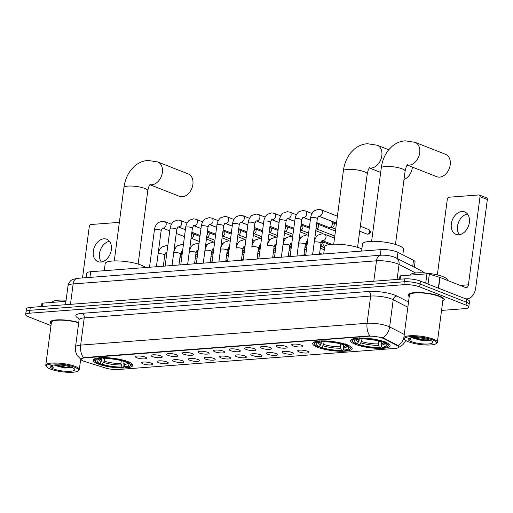 <?xml version="1.0" encoding="UTF-8"?>
<svg xmlns="http://www.w3.org/2000/svg" width="513" height="513" viewBox="0 0 513 513"><rect width="100%" height="100%" fill="white"/><g stroke="black" fill="none" stroke-linecap="round" stroke-linejoin="round"><path stroke-width="0.77" d="M317.496 347.23A19.924 4.546 -172.5 0 0 339.055 351.238A19.924 4.546 -172.5 0 0 352.187 348.693A19.924 4.546 -172.5 0 0 347.378 344.954A19.924 4.546 -172.5 0 0 325.813 340.946A19.924 4.546 -172.5 0 0 312.686 343.492A19.924 4.546 -172.5 0 0 317.496 347.23M355.381 344.345A19.924 4.546 -172.5 0 0 376.946 348.353A19.924 4.546 -172.5 0 0 390.079 345.807A19.924 4.546 -172.5 0 0 385.263 342.068A19.924 4.546 -172.5 0 0 363.704 338.061A19.924 4.546 -172.5 0 0 350.571 340.606A19.924 4.546 -172.5 0 0 355.381 344.345M98.054 363.954A19.924 4.546 -172.5 0 0 119.619 367.962A19.924 4.546 -172.5 0 0 132.745 365.416A19.924 4.546 -172.5 0 0 127.936 361.678A19.924 4.546 -172.5 0 0 106.371 357.67A19.924 4.546 -172.5 0 0 93.244 360.216A19.924 4.546 -172.5 0 0 98.054 363.954M151.329 363.159A5.637 1.289 7.5 0 1 152.656 364.031A5.637 1.289 7.5 0 1 149.341 364.948A5.637 1.289 7.5 0 1 142.87 363.8A5.637 1.289 7.5 0 1 141.588 362.576A5.637 1.289 7.5 0 1 145.602 362.043A5.637 1.289 7.5 0 1 151.329 363.159M166.943 361.966A5.637 1.289 7.5 0 1 168.277 362.838A5.637 1.289 7.5 0 1 164.955 363.762A5.637 1.289 7.5 0 1 158.485 362.614A5.637 1.289 7.5 0 1 157.202 361.383A5.637 1.289 7.5 0 1 161.217 360.851A5.637 1.289 7.5 0 1 166.943 361.966M182.564 360.78A5.637 1.289 7.5 0 1 183.891 361.646A5.637 1.289 7.5 0 1 180.576 362.569A5.637 1.289 7.5 0 1 174.106 361.421A5.637 1.289 7.5 0 1 172.823 360.19A5.637 1.289 7.5 0 1 176.838 359.664A5.637 1.289 7.5 0 1 182.564 360.78M198.178 359.587A5.637 1.289 7.5 0 1 199.512 360.459A5.637 1.289 7.5 0 1 196.19 361.376A5.637 1.289 7.5 0 1 189.72 360.235A5.637 1.289 7.5 0 1 188.438 359.004A5.637 1.289 7.5 0 1 192.452 358.472A5.637 1.289 7.5 0 1 198.178 359.587M213.799 358.395A5.637 1.289 7.5 0 1 215.127 359.267A5.637 1.289 7.5 0 1 211.811 360.19A5.637 1.289 7.5 0 1 205.341 359.042A5.637 1.289 7.5 0 1 204.059 357.811A5.637 1.289 7.5 0 1 208.073 357.279A5.637 1.289 7.5 0 1 213.799 358.395M229.414 357.208A5.637 1.289 7.5 0 1 230.747 358.08A5.637 1.289 7.5 0 1 227.426 358.997A5.637 1.289 7.5 0 1 220.956 357.85A5.637 1.289 7.5 0 1 219.679 356.618A5.637 1.289 7.5 0 1 223.687 356.093A5.637 1.289 7.5 0 1 229.414 357.208M245.034 356.016A5.637 1.289 7.5 0 1 246.362 356.888A5.637 1.289 7.5 0 1 243.047 357.805A5.637 1.289 7.5 0 1 236.576 356.663A5.637 1.289 7.5 0 1 235.294 355.432A5.637 1.289 7.5 0 1 239.308 354.9A5.637 1.289 7.5 0 1 245.034 356.016M260.649 354.823A5.637 1.289 7.5 0 1 261.983 355.695A5.637 1.289 7.5 0 1 258.667 356.618A5.637 1.289 7.5 0 1 252.197 355.471A5.637 1.289 7.5 0 1 250.915 354.239A5.637 1.289 7.5 0 1 254.923 353.714A5.637 1.289 7.5 0 1 260.649 354.823M276.27 353.637A5.637 1.289 7.5 0 1 277.597 354.509A5.637 1.289 7.5 0 1 274.282 355.426A5.637 1.289 7.5 0 1 267.812 354.278A5.637 1.289 7.5 0 1 266.529 353.047A5.637 1.289 7.5 0 1 270.543 352.521A5.637 1.289 7.5 0 1 276.27 353.637M291.891 352.444A5.637 1.289 7.5 0 1 293.218 353.316A5.637 1.289 7.5 0 1 289.903 354.233A5.637 1.289 7.5 0 1 283.433 353.091A5.637 1.289 7.5 0 1 282.15 351.86A5.637 1.289 7.5 0 1 286.164 351.328A5.637 1.289 7.5 0 1 291.891 352.444M307.505 351.258A5.637 1.289 7.5 0 1 308.832 352.123A5.637 1.289 7.5 0 1 305.517 353.047A5.637 1.289 7.5 0 1 299.047 351.899A5.637 1.289 7.5 0 1 297.764 350.668A5.637 1.289 7.5 0 1 301.779 350.142A5.637 1.289 7.5 0 1 307.505 351.258M145.275 357.119A5.637 1.289 7.5 0 1 146.603 357.991A5.637 1.289 7.5 0 1 143.287 358.908A5.637 1.289 7.5 0 1 136.817 357.766A5.637 1.289 7.5 0 1 135.535 356.535A5.637 1.289 7.5 0 1 139.549 356.003A5.637 1.289 7.5 0 1 145.275 357.119M160.896 355.926A5.637 1.289 7.5 0 1 162.223 356.798A5.637 1.289 7.5 0 1 158.908 357.721A5.637 1.289 7.5 0 1 152.438 356.573A5.637 1.289 7.5 0 1 151.155 355.342A5.637 1.289 7.5 0 1 155.17 354.816A5.637 1.289 7.5 0 1 160.896 355.926M176.51 354.74A5.637 1.289 7.5 0 1 177.838 355.612A5.637 1.289 7.5 0 1 174.523 356.529A5.637 1.289 7.5 0 1 168.052 355.381A5.637 1.289 7.5 0 1 166.77 354.15A5.637 1.289 7.5 0 1 170.784 353.624A5.637 1.289 7.5 0 1 176.51 354.74M192.131 353.547A5.637 1.289 7.5 0 1 193.459 354.419A5.637 1.289 7.5 0 1 190.143 355.336A5.637 1.289 7.5 0 1 183.673 354.194A5.637 1.289 7.5 0 1 182.391 352.963A5.637 1.289 7.5 0 1 186.405 352.431A5.637 1.289 7.5 0 1 192.131 353.547M207.746 352.354A5.637 1.289 7.5 0 1 209.08 353.226A5.637 1.289 7.5 0 1 205.758 354.15A5.637 1.289 7.5 0 1 199.288 353.002A5.637 1.289 7.5 0 1 198.005 351.771A5.637 1.289 7.5 0 1 202.019 351.245A5.637 1.289 7.5 0 1 207.746 352.354M223.367 351.168A5.637 1.289 7.5 0 1 224.694 352.04A5.637 1.289 7.5 0 1 221.379 352.957A5.637 1.289 7.5 0 1 214.909 351.809A5.637 1.289 7.5 0 1 213.626 350.578A5.637 1.289 7.5 0 1 217.64 350.052A5.637 1.289 7.5 0 1 223.367 351.168M238.981 349.975A5.637 1.289 7.5 0 1 240.315 350.847A5.637 1.289 7.5 0 1 236.993 351.771A5.637 1.289 7.5 0 1 230.523 350.623A5.637 1.289 7.5 0 1 229.24 349.391A5.637 1.289 7.5 0 1 233.255 348.859A5.637 1.289 7.5 0 1 238.981 349.975M254.602 348.789A5.637 1.289 7.5 0 1 255.929 349.654A5.637 1.289 7.5 0 1 252.614 350.578A5.637 1.289 7.5 0 1 246.144 349.43A5.637 1.289 7.5 0 1 244.861 348.199A5.637 1.289 7.5 0 1 248.876 347.673A5.637 1.289 7.5 0 1 254.602 348.789M270.216 347.596A5.637 1.289 7.5 0 1 271.55 348.468A5.637 1.289 7.5 0 1 268.228 349.385A5.637 1.289 7.5 0 1 261.765 348.237A5.637 1.289 7.5 0 1 260.482 347.012A5.637 1.289 7.5 0 1 264.49 346.48A5.637 1.289 7.5 0 1 270.216 347.596M285.837 346.403A5.637 1.289 7.5 0 1 287.165 347.275A5.637 1.289 7.5 0 1 283.849 348.199A5.637 1.289 7.5 0 1 277.379 347.051A5.637 1.289 7.5 0 1 276.097 345.82A5.637 1.289 7.5 0 1 280.111 345.287A5.637 1.289 7.5 0 1 285.837 346.403M301.452 345.217A5.637 1.289 7.5 0 1 302.785 346.089A5.637 1.289 7.5 0 1 299.47 347.006A5.637 1.289 7.5 0 1 293 345.858A5.637 1.289 7.5 0 1 291.717 344.627A5.637 1.289 7.5 0 1 295.725 344.101A5.637 1.289 7.5 0 1 301.452 345.217M84.683 361.505A10.151 2.315 7.5 0 1 83.427 361.069A10.151 2.315 7.5 0 1 80.971 359.164A10.151 2.315 7.5 0 1 84.446 357.901L368.616 336.239A10.151 2.315 7.5 0 1 383.846 338.702L397.447 345.679A10.151 2.315 7.5 0 1 398.864 347.128A10.151 2.315 7.5 0 1 395.395 348.391L118.182 369.52A10.151 2.315 7.5 0 1 105.242 367.949L84.683 361.505M86.216 277.68L86.812 273.14A11.28 2.578 7.5 0 1 90.673 271.736L381.031 249.607A11.28 2.578 7.5 0 1 397.953 252.345L413.497 260.322A11.28 2.578 7.5 0 1 415.075 261.925L414.376 267.241M442.783 301.028A18.231 4.162 -172.5 0 0 444.29 299.656A18.231 4.162 -172.5 0 0 439.891 296.238A18.231 4.162 -172.5 0 0 420.153 292.57A18.231 4.162 -172.5 0 0 408.143 294.898A18.231 4.162 -172.5 0 0 409.239 296.61M80.977 359.145L84.498 357.542L369.854 335.887A13.158 8.67 -94.4 0 1 367.077 323.273A15.037 3.431 7.5 0 1 388.11 326.249A15.037 3.431 7.5 0 1 389.636 326.928L404.263 334.431M441.546 310.416L464.893 308.64A11.28 2.578 -172.5 0 0 468.754 307.236L469.517 301.426A11.28 2.578 -172.5 0 0 466.792 299.31L420.429 281.098L420.051 284.003A11.28 2.578 -172.5 0 0 404.27 281.772L29.895 310.307A11.28 2.578 -172.5 0 0 26.035 311.712A11.28 2.578 -172.5 0 1 29.895 310.307L404.27 281.772A11.28 2.578 -172.5 0 1 420.051 284.003L466.413 302.215L420.051 284.003L419.666 286.902A11.28 2.578 -172.5 0 0 403.891 284.677L29.51 313.206A11.28 2.578 -172.5 0 0 25.65 314.61A11.28 2.578 -172.5 0 0 28.375 316.726L50.986 325.614M469.132 304.331A11.28 2.578 -172.5 0 0 466.413 302.215A11.28 2.578 -172.5 0 1 469.132 304.331M381.794 337.58L383.91 338.176L398.101 345.55A13.158 10.792 -62.9 0 0 403.853 338.317M78.733 322.472A18.231 4.162 -172.5 0 0 60.175 319.804A18.231 4.162 -172.5 0 0 50.114 322.19A18.231 4.162 -172.5 0 0 51.217 323.902M468.754 307.236A11.28 2.578 -172.5 0 0 466.028 305.12L419.666 286.902M420.429 281.098A11.28 2.578 -172.5 0 0 404.654 278.867L30.273 307.402A11.28 2.578 -172.5 0 0 26.413 308.807L25.65 314.61M101.362 261.983A12.03 8.618 111.4 0 1 100.497 249.722A12.03 8.618 111.4 0 1 109.481 241.328M103.857 238.827A12.03 8.618 -68.6 0 0 93.687 249.19A12.03 8.618 -68.6 0 0 97.925 261.636A12.03 8.618 -68.6 0 0 100.798 262.047A12.03 8.618 -68.6 0 0 110.968 251.691A12.03 8.618 -68.6 0 0 106.723 239.244A12.03 8.618 -68.6 0 0 103.857 238.827M65.953 301.349L42.566 303.132L42.117 306.498M119.356 222.347L90.948 224.508A1.879 1.347 -68.6 0 0 89.3 226.432L82.516 277.963M41.502 306.55L41.919 303.363A1.879 0.43 7.5 0 1 42.566 303.132M74.577 367.186A16.166 3.694 -172.5 0 0 55.333 363.884A16.166 3.694 -172.5 0 0 46.766 366.917A16.166 3.694 -172.5 0 0 50.332 369.033A16.166 3.694 -172.5 0 0 66.004 372.181A16.166 3.694 -172.5 0 0 77.918 371.014A16.166 3.694 -172.5 0 0 74.577 367.186M77.918 371.014L78.733 370.424A16.916 3.86 -172.5 0 0 79.323 369.591A16.916 3.86 -172.5 0 0 75.238 366.417A16.916 3.86 -172.5 0 0 56.93 363.012A16.916 3.86 -172.5 0 0 45.779 365.173A16.916 3.86 -172.5 0 0 46.132 366.135L46.766 366.917M78.681 322.837A16.916 3.86 -172.5 0 0 61.156 320.157A16.916 3.86 -172.5 0 0 51.415 322.356L45.779 365.173M78.726 322.523A18.045 4.123 -172.5 0 0 60.316 319.856A18.045 4.123 -172.5 0 0 50.3 322.209A18.045 4.123 -172.5 0 0 51.229 323.78M66.106 300.201A18.795 4.29 -172.5 0 0 52.159 302.401M54.25 364.955A9.394 2.148 -172.5 0 0 55.789 365.724L54.474 364.942M53.153 368.815A12.402 2.834 -172.5 0 0 67.908 371.348A12.402 2.834 -172.5 0 0 74.5 369.027A12.402 2.834 -172.5 0 0 71.756 367.398A12.402 2.834 -172.5 0 0 59.72 364.98A12.402 2.834 -172.5 0 0 50.582 365.878A12.402 2.834 -172.5 0 0 53.153 368.815M55.789 365.724L64.728 368.026L72.609 367.757M51.415 365.314C50.928 365.949 51.512 366.667 53.179 367.462L52.108 365.269M53.179 367.462L51.294 365.512M71.685 367.372L65.106 367.058L55.955 364.871M72.525 367.718L65.048 367.507L54.872 364.91M149.931 184.725L179.467 196.325A12.03 8.618 -68.6 0 0 182.339 196.742A12.03 8.618 -68.6 0 0 192.51 186.379A12.03 8.618 -68.6 0 0 188.265 173.933L157.76 161.954A12.03 8.618 111.4 0 1 162.005 174.394A12.03 8.618 111.4 0 1 151.835 184.757A12.03 8.618 111.4 0 1 149.995 184.648M123.986 361.409L123.928 364.724L124.826 366.801A16.166 3.694 -172.5 0 0 128.686 364.012A16.166 3.694 -172.5 0 0 126.256 362.377L127.557 362.281L128.224 361.511M123.992 364.871L123.723 366.93L123.139 367.462A17.891 4.085 -172.5 0 1 100.869 364.313L102.177 364.217A16.166 3.694 -172.5 0 0 122.004 367.019L120.914 363.512L121.292 360.671M104.601 358.6L104.267 361.158L102.177 364.217M145.525 267.555A20.674 4.72 -172.5 0 0 141.21 265.125A20.674 4.72 -172.5 0 0 118.83 260.963A20.674 4.72 -172.5 0 0 105.203 263.605L104.267 270.704M124.826 366.801L125.954 367.25A17.891 4.085 -172.5 0 0 130.116 366.038L130.93 365.448A18.648 4.258 -172.5 0 0 131.578 364.525A18.648 4.258 -172.5 0 0 130.744 363.018M100.869 364.313L100.401 363.634L100.58 362.281M125.781 360.556L125.121 361.319A17.891 4.085 -172.5 0 0 102.856 358.17L102.459 357.253M130.116 366.038A17.891 4.085 -172.5 0 0 127.557 362.281M125.121 361.319L123.813 361.421A16.166 3.694 -172.5 0 0 103.985 358.619L102.856 358.17M122.004 367.019L123.139 367.462M126.256 362.377L125.185 360.831M95.803 358.414A18.648 4.258 -172.5 0 0 94.604 359.658A18.648 4.258 -172.5 0 0 94.988 360.716L95.623 361.498A17.891 4.085 -172.5 0 0 98.432 363.358L99.734 363.255L101.241 361.511L102.119 357.965M99.637 357.471L100.035 358.388A17.891 4.085 -172.5 0 0 95.623 361.498M100.035 358.388L101.164 358.831A16.166 3.694 -172.5 0 0 97.528 359.908A16.166 3.694 -172.5 0 0 99.734 363.255M102.497 357.625L101.164 358.831M404.007 179.499A12.03 8.618 -68.6 0 0 412.394 167.123M343.428 344.685L343.37 347.994L344.268 350.078A16.166 3.694 -172.5 0 0 348.128 347.288A16.166 3.694 -172.5 0 0 345.698 345.653L347 345.557L347.66 344.787M343.434 348.147L343.165 350.206L342.575 350.738A17.891 4.085 -172.5 0 1 320.311 347.59L321.613 347.487A16.166 3.694 -172.5 0 0 341.446 350.296L340.356 346.788L340.735 343.941M324.043 341.876L323.703 344.428L321.613 347.487M361.883 248.92A20.674 4.72 -172.5 0 0 360.645 248.395A20.674 4.72 -172.5 0 0 338.272 244.239A20.674 4.72 -172.5 0 0 324.646 246.881L323.709 253.973M344.268 350.078L345.396 350.52A17.891 4.085 -172.5 0 0 349.558 349.315L350.373 348.725A18.648 4.258 -172.5 0 0 351.014 347.801A18.648 4.258 -172.5 0 0 350.187 346.288M320.311 347.59L319.843 346.903L320.016 345.557M345.223 343.825L344.563 344.595A17.891 4.085 -172.5 0 0 322.292 341.446L321.901 340.529M349.558 349.315A17.891 4.085 -172.5 0 0 347 345.557M344.563 344.595L343.255 344.698A16.166 3.694 -172.5 0 0 323.421 341.889L322.292 341.446M341.446 350.296L342.575 350.738M345.698 345.653L344.627 344.108M315.238 341.69A18.648 4.258 -172.5 0 0 314.046 342.934A18.648 4.258 -172.5 0 0 314.431 343.992L315.065 344.774A17.891 4.085 -172.5 0 0 317.868 346.628L319.176 346.531L320.683 344.787L321.561 341.241M319.08 340.741L319.477 341.664A17.891 4.085 -172.5 0 0 315.065 344.774M319.477 341.664L320.606 342.107A16.166 3.694 -172.5 0 0 316.97 343.184A16.166 3.694 -172.5 0 0 319.176 346.531M321.94 340.901L320.606 342.107M407.264 165.109L436.794 176.709A12.03 8.618 -68.6 0 0 439.667 177.126A12.03 8.618 -68.6 0 0 449.837 166.763A12.03 8.618 -68.6 0 0 445.592 154.317L415.094 142.338A12.03 8.618 111.4 0 1 419.333 154.785A12.03 8.618 111.4 0 1 409.162 165.148A12.03 8.618 111.4 0 1 407.322 165.032M381.313 341.793L381.255 345.108L382.153 347.192A16.166 3.694 -172.5 0 0 386.013 344.396A16.166 3.694 -172.5 0 0 383.583 342.767L384.891 342.665L385.552 341.895M381.326 345.262L381.05 347.314L380.466 347.852A17.891 4.085 -172.5 0 1 358.202 344.704L359.504 344.601A16.166 3.694 -172.5 0 0 379.338 347.404L378.248 343.896L378.62 341.055M361.934 338.99L361.594 341.543L359.504 344.601M402.814 254.839L403.526 249.389A20.674 4.72 -172.5 0 0 398.537 245.509A20.674 4.72 -172.5 0 0 376.157 241.347A20.674 4.72 -172.5 0 0 362.531 243.996L361.601 251.088M382.153 347.192L383.288 347.634A17.891 4.085 -172.5 0 0 387.443 346.422L388.258 345.833A18.648 4.258 -172.5 0 0 388.905 344.916A18.648 4.258 -172.5 0 0 388.072 343.402M358.202 344.704L357.728 344.018L357.907 342.665M383.115 340.94L382.448 341.709A17.891 4.085 -172.5 0 0 360.184 338.561L359.786 337.644M387.443 346.422A17.891 4.085 -172.5 0 0 384.891 342.665M382.448 341.709L381.146 341.805A16.166 3.694 -172.5 0 0 361.312 339.003L360.184 338.561M379.338 347.404L380.466 347.852M383.583 342.767L382.512 341.216M353.13 338.798A18.648 4.258 -172.5 0 0 351.937 340.048A18.648 4.258 -172.5 0 0 352.322 341.1L352.957 341.882A17.891 4.085 -172.5 0 0 355.759 343.742L357.067 343.646L358.568 341.902L359.446 338.349M356.971 337.855L357.362 338.772A17.891 4.085 -172.5 0 0 352.957 341.882M357.362 338.772L358.491 339.221A16.166 3.694 -172.5 0 0 354.861 340.292A16.166 3.694 -172.5 0 0 357.067 343.646M359.825 338.009L358.491 339.221M191.753 233.075A3.386 2.424 111.4 0 1 191.894 234.73A3.386 2.424 111.4 0 1 191.311 236.435M191.804 232.703L193.08 233.845A2.443 1.751 111.4 0 1 193.632 235.743A2.443 1.751 111.4 0 1 191.49 238.237A2.443 1.751 111.4 0 1 191.355 238.244L191.073 238.237M207.374 231.882A3.386 2.424 111.4 0 1 207.515 233.537A3.386 2.424 111.4 0 1 206.931 235.249M207.419 231.517L208.701 232.658A2.443 1.751 111.4 0 1 209.246 234.55A2.443 1.751 111.4 0 1 207.105 237.051A2.443 1.751 111.4 0 1 206.97 237.051L206.694 237.051M222.988 230.696A3.386 2.424 111.4 0 1 223.129 232.351A3.386 2.424 111.4 0 1 222.546 234.056M223.04 230.324L224.316 231.466A2.443 1.751 111.4 0 1 224.867 233.364A2.443 1.751 111.4 0 1 222.725 235.858A2.443 1.751 111.4 0 1 222.591 235.865L222.309 235.858M238.609 229.503A3.386 2.424 111.4 0 1 238.75 231.158A3.386 2.424 111.4 0 1 238.167 232.87M238.654 229.138L239.937 230.279A2.443 1.751 111.4 0 1 240.482 232.171A2.443 1.751 111.4 0 1 238.34 234.665A2.443 1.751 111.4 0 1 238.205 234.672L237.929 234.665M254.224 228.317A3.386 2.424 111.4 0 1 254.365 229.965A3.386 2.424 111.4 0 1 253.781 231.677M254.275 227.945L255.551 229.087A2.443 1.751 111.4 0 1 256.102 230.978A2.443 1.751 111.4 0 1 253.961 233.479A2.443 1.751 111.4 0 1 253.826 233.479L253.544 233.479M269.844 227.124A3.386 2.424 111.4 0 1 269.985 228.779A3.386 2.424 111.4 0 1 269.402 230.484M269.896 226.752L271.172 227.894A2.443 1.751 111.4 0 1 271.723 229.792A2.443 1.751 111.4 0 1 269.575 232.286A2.443 1.751 111.4 0 1 269.44 232.293L269.165 232.286M285.465 225.932A3.386 2.424 111.4 0 1 285.6 227.586A3.386 2.424 111.4 0 1 285.016 229.298M285.51 225.566L286.786 226.708A2.443 1.751 111.4 0 1 287.338 228.599A2.443 1.751 111.4 0 1 285.196 231.1A2.443 1.751 111.4 0 1 285.061 231.1L284.786 231.094M301.08 224.745A3.386 2.424 111.4 0 1 301.221 226.393A3.386 2.424 111.4 0 1 300.637 228.105M301.131 224.373L302.407 225.515A2.443 1.751 111.4 0 1 302.959 227.406A2.443 1.751 111.4 0 1 300.81 229.907A2.443 1.751 111.4 0 1 300.682 229.914L300.4 229.907M316.701 223.553A3.386 2.424 111.4 0 1 316.842 225.207A3.386 2.424 111.4 0 1 316.258 226.913M316.745 223.181L318.022 224.322A2.443 1.751 111.4 0 1 318.573 226.22A2.443 1.751 111.4 0 1 316.431 228.715A2.443 1.751 111.4 0 1 316.297 228.721L316.021 228.715M318.49 216.088L331.154 221.058A3.386 2.424 111.4 0 1 331.693 221.392A3.386 2.424 111.4 0 1 332.456 224.014A3.386 2.424 111.4 0 1 329.487 227.477A3.386 2.424 111.4 0 1 329.301 227.477A3.386 2.424 111.4 0 1 328.686 227.355L316.81 222.693M331.693 221.392L333.642 223.136A2.443 1.751 111.4 0 1 334.194 225.027A2.443 1.751 111.4 0 1 332.052 227.528A2.443 1.751 111.4 0 1 331.917 227.528L329.301 227.477M181.256 251.556A3.386 2.424 111.4 0 1 181.66 253.755A3.386 2.424 111.4 0 1 180.031 256.673M181.762 257.141A2.443 1.751 111.4 0 1 181.249 257.269A2.443 1.751 111.4 0 1 181.121 257.269L179.954 257.25M196.877 250.37A3.386 2.424 111.4 0 1 197.281 252.569A3.386 2.424 111.4 0 1 195.652 255.48M197.377 255.949A2.443 1.751 111.4 0 1 196.87 256.077A2.443 1.751 111.4 0 1 196.736 256.083L195.575 256.058M212.491 249.177A3.386 2.424 111.4 0 1 212.895 251.376A3.386 2.424 111.4 0 1 211.266 254.288M212.998 254.762A2.443 1.751 111.4 0 1 212.491 254.884A2.443 1.751 111.4 0 1 212.356 254.89L211.196 254.865M228.112 247.984A3.386 2.424 111.4 0 1 228.516 250.184A3.386 2.424 111.4 0 1 226.887 253.101M228.618 253.569A2.443 1.751 111.4 0 1 228.105 253.698A2.443 1.751 111.4 0 1 227.971 253.698L226.81 253.679M243.726 246.798A3.386 2.424 111.4 0 1 244.13 248.997A3.386 2.424 111.4 0 1 242.508 251.909M244.233 252.377A2.443 1.751 111.4 0 1 243.726 252.505A2.443 1.751 111.4 0 1 243.592 252.511L242.431 252.486M259.347 245.605A3.386 2.424 111.4 0 1 259.751 247.805A3.386 2.424 111.4 0 1 258.122 250.716M259.854 251.19A2.443 1.751 111.4 0 1 259.341 251.312A2.443 1.751 111.4 0 1 259.206 251.319L258.045 251.299M274.962 244.419A3.386 2.424 111.4 0 1 275.366 246.612A3.386 2.424 111.4 0 1 273.743 249.53M275.468 249.998A2.443 1.751 111.4 0 1 274.962 250.126A2.443 1.751 111.4 0 1 274.827 250.126L273.666 250.107M290.582 243.226A3.386 2.424 111.4 0 1 290.986 245.426A3.386 2.424 111.4 0 1 289.358 248.337M291.089 248.805A2.443 1.751 111.4 0 1 290.576 248.933A2.443 1.751 111.4 0 1 290.441 248.94L289.281 248.914M306.203 242.033A3.386 2.424 111.4 0 1 306.601 244.233A3.386 2.424 111.4 0 1 304.978 247.144M306.703 247.619A2.443 1.751 111.4 0 1 306.197 247.741A2.443 1.751 111.4 0 1 306.062 247.747L304.902 247.728M321.818 240.847A3.386 2.424 111.4 0 1 322.222 243.04A3.386 2.424 111.4 0 1 320.593 245.958M321.869 240.783L323.408 242.162A2.443 1.751 111.4 0 1 323.959 244.053A2.443 1.751 111.4 0 1 321.811 246.554A2.443 1.751 111.4 0 1 321.677 246.554L320.516 246.535M459.391 234.697A12.03 8.618 111.4 0 1 458.526 222.43A12.03 8.618 111.4 0 1 467.51 214.036M461.88 211.542A12.03 8.618 -68.6 0 0 451.709 221.898A12.03 8.618 -68.6 0 0 455.954 234.345A12.03 8.618 -68.6 0 0 458.827 234.762A12.03 8.618 -68.6 0 0 468.997 224.399A12.03 8.618 -68.6 0 0 464.752 211.952A12.03 8.618 -68.6 0 0 461.88 211.542M425.719 283.176L426.951 273.833L400.589 275.84L400.146 279.213M465.368 298.752A15.037 9.907 85.6 0 0 467.125 298.855A15.037 9.907 85.6 0 0 475.743 287.697L487.35 199.525L480.027 196.652L468.42 284.818A3.758 2.475 -94.4 0 1 466.266 287.607A3.758 2.475 -94.4 0 1 465.503 287.492L439.987 277.469L438.577 288.223M480.027 196.652A1.879 1.347 -68.6 0 0 479.309 195.011L486.625 197.883A1.879 1.347 111.4 0 1 487.35 199.525M479.309 195.011A1.879 1.347 -68.6 0 0 478.86 194.946L448.978 197.223A1.879 1.347 -68.6 0 0 447.33 199.147L437.352 274.91M399.531 279.258L399.948 276.077A1.879 0.43 7.5 0 1 400.589 275.84M426.951 273.833A1.879 0.43 7.5 0 1 429.349 274.122L439.756 277.386A1.879 0.43 7.5 0 1 439.987 277.469M432.606 339.895A16.166 3.694 -172.5 0 0 413.363 336.599A16.166 3.694 -172.5 0 0 404.789 339.625A16.166 3.694 -172.5 0 0 408.361 341.741A16.166 3.694 -172.5 0 0 424.033 344.89A16.166 3.694 -172.5 0 0 435.947 343.729A16.166 3.694 -172.5 0 0 432.606 339.895M435.947 343.729L436.762 343.139A16.916 3.86 -172.5 0 0 437.352 342.299A16.916 3.86 -172.5 0 0 433.267 339.125A16.916 3.86 -172.5 0 0 414.959 335.72A16.916 3.86 -172.5 0 0 403.808 337.887A16.916 3.86 -172.5 0 0 404.161 338.843L404.789 339.625M437.352 342.299L442.988 299.483A16.916 3.86 -172.5 0 0 438.904 296.309A16.916 3.86 -172.5 0 0 420.596 292.91A16.916 3.86 -172.5 0 0 409.445 295.071L403.808 337.887M442.796 300.907A18.045 4.123 -172.5 0 0 444.104 299.63A18.045 4.123 -172.5 0 0 439.75 296.245A18.045 4.123 -172.5 0 0 420.218 292.615A18.045 4.123 -172.5 0 0 408.329 294.924A18.045 4.123 -172.5 0 0 409.259 296.495M447.4 280.374L447.426 280.136A18.795 4.29 -172.5 0 0 442.892 276.61A18.795 4.29 -172.5 0 0 422.802 272.839A18.795 4.29 -172.5 0 0 410.182 275.109M412.279 337.669A9.394 2.148 -172.5 0 0 413.818 338.433L412.497 337.65M411.182 341.53A12.402 2.834 -172.5 0 0 425.937 344.056A12.402 2.834 -172.5 0 0 432.53 341.735A12.402 2.834 -172.5 0 0 429.785 340.106A12.402 2.834 -172.5 0 0 417.749 337.695A12.402 2.834 -172.5 0 0 408.611 338.586A12.402 2.834 -172.5 0 0 411.182 341.53M413.818 338.433L422.757 340.741L430.638 340.472M409.445 338.022C408.951 338.657 409.541 339.375 411.208 340.177L410.137 337.984M411.208 340.177L409.316 338.227M429.714 340.081L423.135 339.766L413.985 337.586M430.554 340.433L423.078 340.222L412.901 337.625M397.447 345.679L397.511 345.153M383.846 338.702L383.91 338.176M368.616 336.239L368.661 335.88M84.446 357.901L84.498 357.542M89.929 277.398L90.673 271.736M412.696 266.382L413.497 260.322M397.152 258.411L397.953 252.345M380.287 255.262L381.031 249.607M78.983 318.573A18.795 4.29 7.5 0 1 82.272 313.308L368.693 291.474A3.758 2.475 -94.4 0 1 370.655 296.065L84.235 317.893A15.037 3.431 -172.5 0 0 79.085 319.766L78.636 317.932M368.693 291.474A18.795 4.29 7.5 0 1 394.991 295.193A18.795 4.29 7.5 0 1 396.895 296.046L408.534 302.01M382.884 337.817A13.158 10.792 -62.9 0 0 389.636 326.928L393.221 299.714A15.037 3.431 -172.5 0 0 391.695 299.041A15.037 3.431 -172.5 0 0 370.655 296.065L367.077 323.273L80.65 345.108A13.158 8.67 85.6 0 0 83.433 357.721M81.477 359.895L77.399 355.727C75.757 353.04 75.129 350.123 75.507 346.98A15.037 3.431 7.5 0 1 80.65 345.108L84.235 317.893A3.758 2.475 -94.4 0 0 82.272 313.308M403.891 284.677L404.654 278.867M29.51 313.206L30.273 307.402M466.028 305.12L466.792 299.31M407.848 307.216L393.221 299.714A3.758 3.084 117.1 0 1 396.895 296.046M415.658 272.98L399.05 264.458A15.037 3.431 -172.5 0 0 397.524 263.778A15.037 3.431 -172.5 0 0 376.484 260.803L73.147 283.926A15.037 3.431 -172.5 0 0 68.005 285.799C69.101 280.778 72.564 279.495 73.038 279.335L77.457 278.347L380.793 255.224A7.515 4.957 -94.4 0 0 376.484 260.803L373.797 281.22M70.461 304.337L73.147 283.926A7.515 4.957 -94.4 0 1 77.457 278.347M397.075 279.444L399.05 264.458A7.515 6.169 -62.9 0 0 396.074 257.859L422.116 271.21L424.617 272.948M424.033 272.91A7.515 6.169 -62.9 0 0 422.116 271.21M114.277 260.925L123.934 187.598A12.03 2.745 7.5 0 1 128.051 186.097A12.03 2.745 7.5 0 1 144.878 188.476A12.03 2.745 7.5 0 1 147.782 190.733C148.578 186.899 149.456 184.731 150.418 184.231M123.736 363.294A13.909 3.174 -172.5 0 0 126.519 362.505M104.267 361.158A13.909 3.174 -172.5 0 0 120.914 363.512M123.928 364.724A14.46 3.302 -172.5 0 0 127.545 363.069M103.677 362.473A14.46 3.302 -172.5 0 0 121.106 364.935M98.874 359.292A14.46 3.302 -172.5 0 0 101.241 361.511M100.016 359.017A13.909 3.174 -172.5 0 0 101.824 360.197M333.719 244.201L343.37 170.867A12.03 2.745 7.5 0 1 347.487 169.373A12.03 2.745 7.5 0 1 364.32 171.752A12.03 2.745 7.5 0 1 367.225 174.01C368.02 170.175 368.898 168.001 369.86 167.501M343.37 170.867C344.287 163.833 346.769 157.773 350.821 152.682L354.201 149.232C358.023 145.981 362.396 144.14 367.308 143.711L377.202 145.224A12.03 8.618 111.4 0 1 381.448 157.671A12.03 8.618 111.4 0 1 371.277 168.033A12.03 8.618 111.4 0 1 369.437 167.924M343.178 346.57A13.909 3.174 -172.5 0 0 345.961 345.781M323.703 344.428A13.909 3.174 -172.5 0 0 340.356 346.788M343.37 347.994A14.46 3.302 -172.5 0 0 346.987 346.346M323.119 345.743A14.46 3.302 -172.5 0 0 340.549 348.212M318.316 342.569A14.46 3.302 -172.5 0 0 320.683 344.787M319.458 342.293A13.909 3.174 -172.5 0 0 321.266 343.473M371.604 241.315L381.262 167.982A12.03 2.745 7.5 0 1 385.378 166.488A12.03 2.745 7.5 0 1 402.205 168.867A12.03 2.745 7.5 0 1 405.11 171.124C405.905 167.283 406.783 165.115 407.745 164.615M381.063 343.684A13.909 3.174 -172.5 0 0 383.846 342.889M361.594 341.543A13.909 3.174 -172.5 0 0 378.248 343.896M381.255 345.108A14.46 3.302 -172.5 0 0 384.872 343.454M361.011 342.857A14.46 3.302 -172.5 0 0 378.44 345.32M356.208 339.683A14.46 3.302 -172.5 0 0 358.568 341.902M357.343 339.401A13.909 3.174 -172.5 0 0 359.158 340.587M149.507 267.254L154.451 229.715A3.386 0.769 7.5 0 1 155.772 229.285A3.386 0.769 7.5 0 1 160.338 229.965A3.386 0.769 7.5 0 1 161.159 230.6L162.384 227.952A3.386 2.424 111.4 0 1 162.371 227.958L162.352 227.952M154.451 229.715C155.035 225.085 158.216 222.334 158.286 222.552L162.409 221.186L164.878 221.674A3.386 2.424 111.4 0 1 166.071 225.169A3.386 2.424 111.4 0 1 163.211 228.086A3.386 2.424 111.4 0 1 163.051 228.093A3.386 2.424 111.4 0 1 162.403 227.971L169.758 230.856M206.438 239.007L212.555 241.411A2.443 1.751 111.4 0 1 213.286 242.104M165.128 266.061L170.066 228.529A3.386 0.769 7.5 0 1 171.387 228.093A3.386 0.769 7.5 0 1 175.959 228.772A3.386 0.769 7.5 0 1 176.773 229.414L177.979 226.765A3.386 2.424 111.4 0 0 178.017 226.778L177.973 226.765M170.066 228.529C170.649 223.899 173.83 221.148 173.907 221.359L178.03 220L180.493 220.481A3.386 2.424 111.4 0 1 181.685 223.982A3.386 2.424 111.4 0 1 178.825 226.893A3.386 2.424 111.4 0 1 178.671 226.9A3.386 2.424 111.4 0 1 178.017 226.778L185.379 229.67M222.052 237.814L228.17 240.219A2.443 1.751 111.4 0 1 228.907 240.911M180.743 264.875L185.687 227.336A3.386 0.769 7.5 0 1 187.008 226.906A3.386 0.769 7.5 0 1 191.58 227.586A3.386 0.769 7.5 0 1 192.394 228.221L193.593 225.573A3.386 2.424 111.4 0 0 193.638 225.585L193.587 225.573M185.687 227.336C186.27 222.706 189.451 219.955 189.521 220.167L193.645 218.807L196.113 219.288A3.386 2.424 111.4 0 1 197.306 222.789A3.386 2.424 111.4 0 1 194.446 225.707A3.386 2.424 111.4 0 1 194.286 225.707A3.386 2.424 111.4 0 1 193.638 225.585L200.993 228.477M237.673 236.628L243.79 239.026A2.443 1.751 111.4 0 1 244.521 239.725M196.364 263.682L201.301 226.15A3.386 0.769 7.5 0 1 202.622 225.714A3.386 0.769 7.5 0 1 207.194 226.393A3.386 0.769 7.5 0 1 208.009 227.028L209.24 224.38A3.386 2.424 111.4 0 0 209.259 224.399L209.24 224.38M201.301 226.15C201.891 221.513 205.065 218.769 205.142 218.98L209.266 217.615L211.728 218.102A3.386 2.424 111.4 0 1 212.921 221.597A3.386 2.424 111.4 0 1 210.061 224.514A3.386 2.424 111.4 0 1 209.907 224.521A3.386 2.424 111.4 0 1 209.259 224.399L216.614 227.285M253.287 235.435L259.405 237.84A2.443 1.751 111.4 0 1 260.142 238.532M211.978 262.496L216.922 224.957A3.386 0.769 7.5 0 1 218.243 224.527A3.386 0.769 7.5 0 1 222.815 225.207A3.386 0.769 7.5 0 1 223.63 225.842L224.861 223.187A3.386 2.424 111.4 0 0 224.874 223.206L224.861 223.187M216.922 224.957C217.506 220.327 220.686 217.576 220.757 217.788L224.88 216.428L227.349 216.909A3.386 2.424 111.4 0 1 228.541 220.41A3.386 2.424 111.4 0 1 225.682 223.322A3.386 2.424 111.4 0 1 225.521 223.328A3.386 2.424 111.4 0 1 224.874 223.206L232.235 226.098M268.908 234.242L275.026 236.647A2.443 1.751 111.4 0 1 275.757 237.339M227.599 261.303L232.536 223.764A3.386 0.769 7.5 0 1 233.864 223.335A3.386 0.769 7.5 0 1 238.43 224.014A3.386 0.769 7.5 0 1 239.25 224.649L240.475 222.001A3.386 2.424 111.4 0 0 240.494 222.014L240.475 222.001M232.536 223.764C233.126 219.134 236.301 216.383 236.378 216.601L240.501 215.236L242.963 215.716A3.386 2.424 111.4 0 1 244.162 219.218A3.386 2.424 111.4 0 1 241.296 222.135A3.386 2.424 111.4 0 1 241.142 222.142A3.386 2.424 111.4 0 1 240.494 222.014L247.85 224.906M284.523 233.056L290.647 235.461A2.443 1.751 111.4 0 1 291.378 236.153M243.213 260.11L248.157 222.578A3.386 0.769 7.5 0 1 249.478 222.142A3.386 0.769 7.5 0 1 254.05 222.822A3.386 0.769 7.5 0 1 254.865 223.456L256.096 220.808A3.386 2.424 111.4 0 0 256.109 220.827L256.064 220.808M248.157 222.578C248.741 217.942 251.921 215.197 251.992 215.409L256.122 214.043L258.584 214.53A3.386 2.424 111.4 0 1 259.777 218.031A3.386 2.424 111.4 0 1 256.917 220.943A3.386 2.424 111.4 0 1 256.756 220.949A3.386 2.424 111.4 0 1 256.109 220.827L263.47 223.719M300.143 231.863L306.261 234.268A2.443 1.751 111.4 0 1 306.992 234.96M258.834 258.924L263.778 221.385A3.386 0.769 7.5 0 1 265.099 220.956A3.386 0.769 7.5 0 1 269.665 221.635A3.386 0.769 7.5 0 1 270.486 222.27L271.71 219.615A3.386 2.424 111.4 0 0 271.73 219.635L271.678 219.622M263.778 221.385C264.362 216.755 267.536 214.004 267.613 214.216L271.736 212.857L274.205 213.337A3.386 2.424 111.4 0 1 275.398 216.839A3.386 2.424 111.4 0 1 272.538 219.75A3.386 2.424 111.4 0 1 272.377 219.756A3.386 2.424 111.4 0 1 271.73 219.635L279.085 222.527M315.758 230.67L321.882 233.075A2.443 1.751 111.4 0 1 322.613 233.768M274.449 257.731L279.393 220.192A3.386 0.769 7.5 0 1 280.714 219.763A3.386 0.769 7.5 0 1 285.286 220.443A3.386 0.769 7.5 0 1 286.1 221.077L287.331 218.429A3.386 2.424 111.4 0 1 287.318 218.435L287.299 218.429M279.393 220.192C279.976 215.563 283.157 212.812 283.234 213.03L287.357 211.664L289.819 212.145A3.386 2.424 111.4 0 1 291.012 215.646A3.386 2.424 111.4 0 1 288.152 218.564A3.386 2.424 111.4 0 1 287.992 218.57A3.386 2.424 111.4 0 1 287.344 218.448L294.706 221.334M290.069 256.538L295.013 219.006A3.386 0.769 7.5 0 1 296.334 218.57A3.386 0.769 7.5 0 1 300.9 219.25A3.386 0.769 7.5 0 1 301.721 219.885L302.92 217.243A3.386 2.424 111.4 0 0 302.965 217.256L302.914 217.243M295.013 219.006C295.597 214.376 298.778 211.625 298.848 211.837L302.971 210.471L305.44 210.958A3.386 2.424 111.4 0 1 306.633 214.46A3.386 2.424 111.4 0 1 303.773 217.371A3.386 2.424 111.4 0 1 303.613 217.377A3.386 2.424 111.4 0 1 302.965 217.256L310.32 220.148M367.532 234.14A2.443 1.751 111.4 0 1 366.949 234.056L368.026 234.217A2.443 1.61 -94.4 0 1 367.532 234.14A2.443 1.751 111.4 0 0 369.597 232.036A2.443 1.751 111.4 0 0 368.732 229.503L360.35 226.214M305.69 255.352L310.628 217.813A3.386 0.769 7.5 0 1 311.949 217.384A3.386 0.769 7.5 0 1 316.521 218.063A3.386 0.769 7.5 0 1 317.335 218.698L318.541 216.05A3.386 2.424 111.4 0 0 318.579 216.063L318.535 216.05M310.628 217.813C311.211 213.184 314.392 210.433 314.469 210.644L318.592 209.285L321.055 209.766A3.386 2.424 111.4 0 1 322.247 213.267A3.386 2.424 111.4 0 1 319.387 216.178A3.386 2.424 111.4 0 1 319.233 216.185A3.386 2.424 111.4 0 1 318.579 216.063L336.496 223.104M156.427 266.728L158.075 254.191A3.386 0.769 7.5 0 1 159.396 253.755A3.386 0.769 7.5 0 1 163.968 254.435A3.386 0.769 7.5 0 1 164.782 255.07L163.32 266.202M166.905 252.55A3.386 2.424 111.4 0 1 166.834 252.556A3.386 2.424 111.4 0 1 166.674 252.563A3.386 2.424 111.4 0 1 166.026 252.441A3.386 2.424 111.4 0 1 165.994 252.428L164.782 255.07M172.041 265.535L173.689 252.999A3.386 0.769 7.5 0 1 175.016 252.569A3.386 0.769 7.5 0 1 179.582 253.249A3.386 0.769 7.5 0 1 180.403 253.884L178.934 265.009M182.525 251.357A3.386 2.424 111.4 0 1 182.455 251.364A3.386 2.424 111.4 0 1 182.295 251.37A3.386 2.424 111.4 0 1 181.647 251.248A3.386 2.424 111.4 0 1 181.615 251.235L180.403 253.884M187.662 264.349L189.31 251.806A3.386 0.769 7.5 0 1 190.631 251.376A3.386 0.769 7.5 0 1 195.203 252.056A3.386 0.769 7.5 0 1 196.017 252.691L194.555 263.823M198.14 250.171A3.386 2.424 111.4 0 1 198.069 250.177A3.386 2.424 111.4 0 1 197.909 250.184A3.386 2.424 111.4 0 1 197.261 250.062A3.386 2.424 111.4 0 1 197.229 250.049L196.017 252.691M203.276 263.156L204.931 250.62A3.386 0.769 7.5 0 1 206.252 250.184A3.386 0.769 7.5 0 1 210.817 250.863A3.386 0.769 7.5 0 1 211.638 251.498L210.17 262.63M213.761 248.978A3.386 2.424 111.4 0 1 213.69 248.985A3.386 2.424 111.4 0 1 213.53 248.991A3.386 2.424 111.4 0 1 212.882 248.869A3.386 2.424 111.4 0 1 212.85 248.856M218.897 261.963L220.545 249.427A3.386 0.769 7.5 0 1 221.866 248.997A3.386 0.769 7.5 0 1 226.438 249.677A3.386 0.769 7.5 0 1 227.253 250.312L225.791 261.438M229.375 247.785A3.386 2.424 111.4 0 1 229.305 247.798A3.386 2.424 111.4 0 1 229.144 247.798A3.386 2.424 111.4 0 1 228.497 247.676A3.386 2.424 111.4 0 1 228.471 247.664L227.253 250.312M239.25 224.649L236.166 248.234A3.386 0.769 7.5 0 1 237.487 247.805A3.386 0.769 7.5 0 1 242.053 248.484A3.386 0.769 7.5 0 1 242.873 249.119L241.405 260.251M244.996 246.599A3.386 2.424 111.4 0 1 244.925 246.606A3.386 2.424 111.4 0 1 244.765 246.612A3.386 2.424 111.4 0 1 244.117 246.49A3.386 2.424 111.4 0 1 244.085 246.477L242.873 249.119M254.865 223.456L251.78 247.048A3.386 0.769 7.5 0 1 253.101 246.618A3.386 0.769 7.5 0 1 257.673 247.298A3.386 0.769 7.5 0 1 258.488 247.933L257.026 259.059M260.61 245.406A3.386 2.424 111.4 0 1 260.54 245.413A3.386 2.424 111.4 0 1 260.386 245.419A3.386 2.424 111.4 0 1 259.732 245.297A3.386 2.424 111.4 0 1 259.706 245.285L258.488 247.933M270.486 222.27L267.401 245.855A3.386 0.769 7.5 0 1 268.722 245.426A3.386 0.769 7.5 0 1 273.288 246.105A3.386 0.769 7.5 0 1 274.109 246.74L272.64 257.866M276.231 244.22A3.386 2.424 111.4 0 1 276.161 244.226A3.386 2.424 111.4 0 1 276 244.226A3.386 2.424 111.4 0 1 275.353 244.105A3.386 2.424 111.4 0 1 275.321 244.098L274.109 246.74M281.368 257.205L283.016 244.669A3.386 0.769 7.5 0 1 284.337 244.233A3.386 0.769 7.5 0 1 288.909 244.913A3.386 0.769 7.5 0 1 289.723 245.547L288.261 256.68M291.846 243.027A3.386 2.424 111.4 0 1 291.775 243.034A3.386 2.424 111.4 0 1 291.621 243.04A3.386 2.424 111.4 0 1 290.967 242.918A3.386 2.424 111.4 0 1 290.942 242.905L289.723 245.547M296.982 256.013L298.637 243.476A3.386 0.769 7.5 0 1 299.958 243.047A3.386 0.769 7.5 0 1 304.53 243.726A3.386 0.769 7.5 0 1 305.344 244.361L303.876 255.487M307.467 241.835A3.386 2.424 111.4 0 1 307.396 241.841A3.386 2.424 111.4 0 1 307.236 241.847A3.386 2.424 111.4 0 1 306.588 241.726A3.386 2.424 111.4 0 1 306.556 241.713L305.344 244.361M312.603 254.82L314.251 242.283A3.386 0.769 7.5 0 1 315.572 241.854A3.386 0.769 7.5 0 1 320.144 242.534A3.386 0.769 7.5 0 1 320.958 243.168L319.496 254.301M334.521 238.103L324.678 234.236A3.386 2.424 111.4 0 1 325.87 237.737A3.386 2.424 111.4 0 1 323.01 240.655A3.386 2.424 111.4 0 1 322.857 240.661A3.386 2.424 111.4 0 1 322.209 240.539A3.386 2.424 111.4 0 1 322.177 240.526L320.958 243.168M468.42 284.818L460.289 285.44M438.339 288.133L439.756 277.386M429.349 274.122L428.034 284.087M398.736 347.423L402.942 344.672L405.86 340.523M75.507 346.98L79.085 319.766M380.793 255.224C385.603 254.98 390.22 255.641 394.632 257.212L396.074 257.859M68.005 285.799L65.51 304.716M50.377 321.619L50.3 322.209M80.669 359.324L79.323 369.591M123.934 187.598C124.851 180.557 127.333 174.497 131.379 169.412L134.765 165.956C138.587 162.711 142.954 160.87 147.872 160.434L157.76 161.954M131.687 363.659L131.578 364.525M94.719 358.792L94.604 359.658M138.132 264.067L147.782 190.733M377.202 145.224L388.739 149.758M351.129 346.935L351.014 347.801M314.161 342.068L314.046 342.934M369.373 167.995L380.672 172.439M357.567 247.343L367.225 174.01M381.262 167.982C382.179 160.947 384.66 154.881 388.707 149.796L392.092 146.34C395.914 143.095 400.281 141.255 405.199 140.819L415.094 142.338M389.021 344.05L388.905 344.916M352.046 339.183L351.937 340.048M395.459 244.457L405.11 171.124M164.878 221.674L171.425 224.245M177.934 226.797L185.373 229.721M199.948 236.455L192.907 233.691M156.401 266.728L161.159 230.6M176.248 233.409L184.462 236.634M207.457 244.656L205.777 243.996M199.288 241.45L191.118 238.237M212.555 241.411L213.543 242.123M180.493 220.481L187.046 223.052M193.548 225.611L200.987 228.529M215.563 235.268L208.522 232.498M172.022 265.535L176.773 229.414M191.868 232.216L200.076 235.441M223.072 243.463L221.398 242.809M214.909 240.257L206.733 237.051M228.17 240.219L229.164 240.937M196.113 219.288L202.661 221.866M209.169 224.418L216.608 227.342M231.183 234.075L224.143 231.312M187.636 264.349L192.394 228.221M207.483 231.03L215.697 234.255M238.692 242.277L237.012 241.617M230.523 239.071L222.353 235.858M243.79 239.026L244.778 239.744M211.728 218.102L218.281 220.673M224.784 223.226L232.222 226.15M246.798 232.883L239.757 230.119M203.257 263.156L208.009 227.028M223.104 229.837L231.318 233.062M254.307 241.084L252.633 240.424M246.144 237.878L237.974 234.665M259.405 237.84L260.399 238.551M227.349 216.909L233.902 219.481M240.405 222.039L247.843 224.963M262.419 231.696L255.378 228.926M218.871 261.97L223.63 225.842M238.718 228.644L246.933 231.87M269.928 239.898L268.248 239.238M261.758 236.685L253.589 233.479M275.026 236.647L276.013 237.365M242.963 215.716L249.517 218.294M256.019 220.846L263.464 223.771M278.033 230.504L270.992 227.74M254.339 227.458L262.553 230.683M285.542 238.705L283.869 238.045M277.379 235.499L269.21 232.286M290.647 235.461L291.634 236.172M258.584 214.53L265.138 217.102M271.64 219.654L279.078 222.578M293.654 229.317L286.613 226.547M269.96 226.265L278.168 229.491M301.163 237.513L299.483 236.859M292.994 234.306L284.824 231.094M306.261 234.268L307.249 234.98M274.205 213.337L280.752 215.909M287.254 218.467L294.699 221.392M309.268 228.125L302.228 225.361M285.574 225.072L293.789 228.304M316.784 236.326L315.104 235.666M308.614 233.114L300.445 229.907M321.882 233.075L322.869 233.793M289.819 212.145L296.373 214.723M302.875 217.275L310.314 220.199M335.444 231.081L317.848 224.168M281.342 257.205L286.1 221.077M301.195 223.886L309.403 227.112M334.79 236.07L316.059 228.715M305.44 210.958L311.987 213.53M336.361 224.117L333.463 222.975M296.963 256.013L301.721 219.885M335.707 229.106L331.68 227.528M321.055 209.766L337.407 216.191M312.584 254.826L317.335 218.698M366.949 234.056L359.696 231.203M368.732 229.503C370.963 231.761 371.284 232.613 368.026 234.217M167.783 245.9L166.032 245.656L161.909 247.022C161.839 246.811 158.658 249.555 158.075 254.191M174.273 248.407L175.055 248.715M197.063 258.372L195.357 257.706M165.988 252.428L166.872 252.774M182.378 252.46L181.307 251.498M196.402 263.361L194.703 262.694M181.705 257.59L180.884 257.263M183.398 244.714L181.653 244.47L177.53 245.83C177.453 245.618 174.279 248.369 173.689 252.999M189.893 247.221L190.669 247.523M212.677 257.18L210.978 256.513M181.602 251.235L182.493 251.582M197.999 251.267L196.921 250.312M212.023 262.175L210.317 261.502M197.319 256.397L196.498 256.077M199.018 243.521L197.274 243.277L193.144 244.643C193.074 244.425 189.893 247.176 189.31 251.806M205.508 246.028L206.29 246.336M228.298 255.993L226.592 255.32M197.223 250.043L198.114 250.395M213.613 250.075L212.542 249.119M227.637 260.982L225.938 260.315M212.94 255.205L212.119 254.884M211.638 251.498L212.837 248.856L213.729 249.203M214.633 242.328L212.889 242.091L208.765 243.451C208.688 243.239 205.514 245.99 204.931 250.62M221.129 244.842L221.905 245.143M243.912 254.801L242.213 254.134M229.234 248.888L228.157 247.926M243.258 259.79L241.552 259.123M228.554 254.018L227.734 253.698M228.484 247.664L229.349 248.01M230.254 241.142L228.509 240.898L224.386 242.258C224.309 242.046 221.129 244.797 220.545 249.427M236.743 243.649L237.525 243.957M259.533 253.608L257.827 252.941M244.848 247.696L243.778 246.74M258.873 258.603L257.173 257.93M244.175 252.826L243.354 252.505M244.098 246.471L244.964 246.824M245.868 239.949L244.124 239.706L240.001 241.072C239.93 240.86 236.749 243.604 236.166 248.234M252.364 242.457L253.14 242.764M275.148 252.422L273.448 251.748M260.469 246.503L259.398 245.547M274.493 257.411L272.788 256.744M259.79 251.639L258.969 251.312M259.687 245.285L260.585 245.631M261.489 238.763L259.745 238.519L255.621 239.879C255.545 239.667 252.364 242.418 251.78 247.048M267.985 241.27L268.761 241.572M290.768 251.229L289.069 250.562M276.084 245.317L275.013 244.355M290.114 256.218L288.409 255.551M275.41 250.447L274.59 250.126M275.301 244.092L276.199 244.438M277.103 237.57L275.359 237.327L271.236 238.692C271.165 238.474 267.985 241.225 267.401 245.855M283.599 240.078L284.375 240.385M306.389 250.036L304.684 249.369M291.705 244.124L290.634 243.168M305.729 255.032L304.029 254.365M291.031 249.254L290.211 248.933M292.724 236.378L290.98 236.134L286.857 237.5C286.78 237.288 283.599 240.033 283.016 244.669M299.22 238.885L299.996 239.193M324.267 249.735L320.304 248.177M290.929 242.899L291.82 243.252M307.319 242.938L306.248 241.976M322.023 254.108L319.644 253.172M306.646 248.068L305.825 247.741M308.339 235.191L306.594 234.948L302.471 236.307C302.401 236.095 299.22 238.846 298.637 243.476M314.835 237.699L315.61 238M329.654 244.528L323.228 242.001M306.543 241.713L307.434 242.059M324.53 247.766L321.446 246.554M324.678 234.236L322.215 233.755L318.092 235.121C318.015 234.903 314.841 237.654 314.251 242.283M322.164 240.52L331.789 244.303M467.125 298.855L465.868 298.951M408.406 294.334L408.329 294.924M444.181 299.041L444.104 299.63"/></g></svg>
